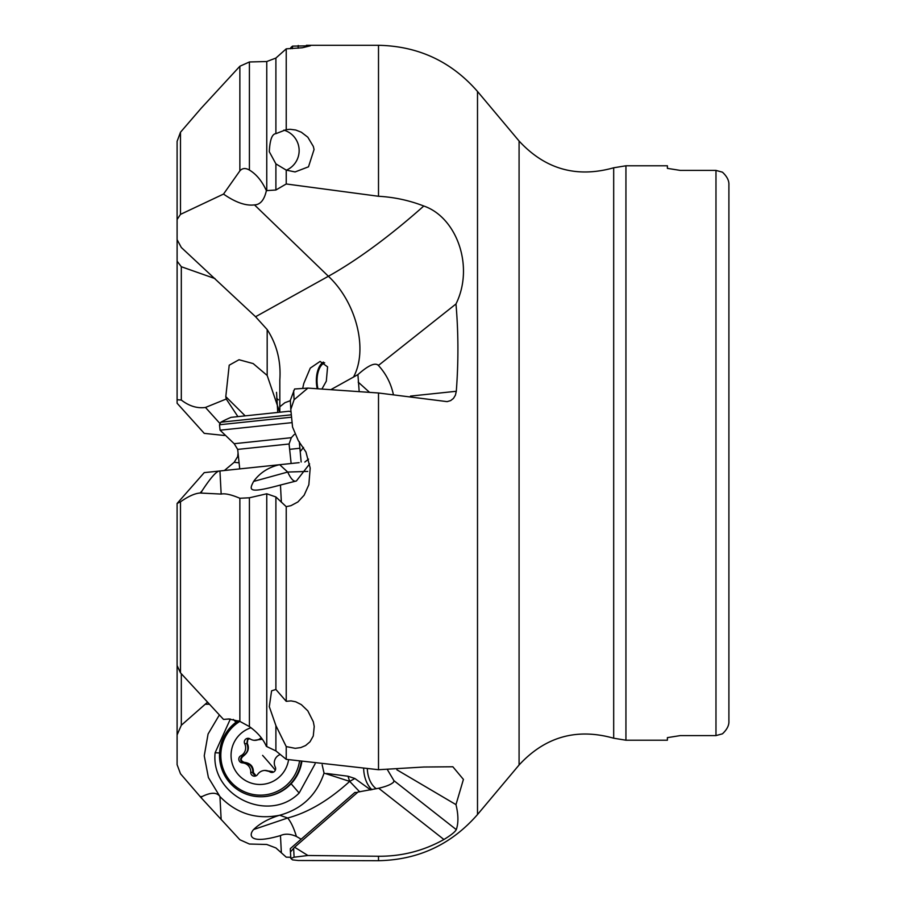 <?xml version="1.0" encoding="UTF-8"?>
<svg xmlns="http://www.w3.org/2000/svg" width="906" height="906" viewBox="0 0 906 906"><rect width="100%" height="100%" fill="white"/><g stroke="black" fill="none" stroke-linecap="round" stroke-linejoin="round"><path stroke-width="1.36" d="M290.724 857.269L286.228 857.155L275.9 847.937L266.76 844.471L249.41 844.03L239.864 839.749L201.109 797.688L202.061 796.567C210.962 792.184 216.93 792.184 219.943 796.567C236.421 813.554 256.239 819.805 279.399 815.309C268.369 818.764 259.784 823.509 253.623 829.522C248.776 834.743 248.369 844.947 280.464 835.581C284.982 833.486 290.294 833.78 296.398 836.465L301.177 839.183M177.1 764.664L177.1 734.925L177.1 764.664L180.487 773.747L201.109 797.688M290.339 400.339L294.586 389.002L307.915 388.096L294.099 399.727L290.792 409.421L292.547 427.043L298.244 440.531L305.945 451.992L310.192 468.085L308.844 484.744L304.133 495.231L297.87 501.981L290.962 505.661L286.228 506.669L275.9 496.964L266.76 493.781L249.41 497.79L239.864 498.266C231.313 494.631 225.073 493.238 221.166 494.076L200.101 493.023C194.926 493.362 188.391 496.295 180.487 501.811L177.1 503.464L177.1 665.525L180.487 672.83L223.522 719.421L228.742 718.968L239.864 721.391L249.41 726.589C257.531 732.376 263.182 738.979 266.375 746.385L275.9 750.904L286.228 759.341L378.504 769.715L423.781 767.02L452.853 766.77L463.419 779.409L455.978 804.63C458.436 814.732 458.549 823.078 456.296 829.636C455.005 831.991 450.871 835.275 443.917 839.5C423.691 850.813 401.89 856.397 378.504 856.261L378.504 860.7C418.312 859.907 451.313 844.528 477.507 814.539L477.507 91.461C451.313 61.472 418.312 46.093 378.504 45.3L378.504 196.274C394.201 197.146 409.297 200.396 423.781 206.013C456.477 217.157 474.631 266.319 455.978 303.974C458.436 332.559 458.549 361.664 456.296 391.279L455.412 395.186L453.476 398.391L450.656 400.599L447.111 401.63L378.504 392.989L378.504 769.715M290.724 48.731L290.849 47.554L292.547 46.127L310.407 45.787L302.253 47.769L286.228 48.845L275.9 58.063L266.76 61.529L249.41 61.97L239.864 66.251L201.109 108.312L180.487 132.253L177.1 141.336L177.1 219.524L180.487 214.382L223.522 194.077L239.864 170.883C242.344 168.086 245.526 167.803 249.41 170.056C256.33 174.19 261.993 181.053 266.375 190.634L275.9 190.011L286.228 183.975L378.504 196.274M219.365 714.947L208.074 734.019L204.246 755.797L208.403 777.552L219.943 796.567L221.166 819.636M177.112 665.944L177.1 734.925L181.313 725.264L207.531 702.195M224.371 435.48L204.246 433.362L177.1 403.238L177.112 240.056M279.399 815.309L279.682 815.241C301.936 809.081 316.715 795.038 324.042 773.112L349.693 781.38C328.912 800.326 308.244 812.535 287.689 817.993C290.996 821.98 293.895 828.129 296.398 836.465M322.14 764.766L324.042 773.112M315.107 763.837L299.15 793.033C268.629 823.803 210.52 795.898 215.118 752.739L230.351 719.036M177.1 171.075L177.1 239.637L181.313 247.485L255.571 316.738L328.391 276.262L254.484 204.892C245.82 206.024 235.503 202.423 223.522 194.077M279.829 412.219L279.829 379.841C281.087 361.301 276.874 344.54 267.179 329.569L255.571 316.738M177.1 261.166L181.313 266.726L215.016 278.595M177.1 399.739L181.313 400.044C189.173 406.115 197.225 408.583 205.481 407.451L226.24 399.014L225.798 396.635L229.207 365.197L239.014 359.739L253.17 363.578L267.179 375.469L279.705 412.23M177.1 503.464L204.235 472.626L279.399 464.733C268.369 467.292 259.784 472.864 253.623 481.437C248.776 490.474 248.369 493.702 280.464 485.027L296.398 480.973L309.625 463.883M177.1 219.524L177.1 239.637M201.109 492.921L202.061 490.848C210.962 477.247 216.93 470.622 219.943 470.984L221.166 494.076M301.166 462.003L299.286 441.641M229.535 718.99L223.522 719.421M286.228 746.589L275.9 725.593L269.297 706.657L271.596 690.825L275.9 689.477L286.228 701.323L291.053 700.882L295.741 701.799L301.336 704.63L307.825 710.87L313.317 721.754L314.223 726.465L313.272 735.989L309.999 741.81L305.582 745.547L300.792 747.575L295.254 748.333L286.228 746.589L286.228 759.341M286.228 170.113L275.9 163.873L269.297 151.732C269.875 139.909 272.083 133.884 275.9 133.658L286.228 129.649L290.101 129.286L295.741 130.011L301.336 132.219L307.825 137.202L313.317 146.421L314.065 149.501L308.493 166.817L295.084 171.936L286.228 170.113L286.228 183.975M286.228 506.669L286.228 701.323M286.228 48.845L286.228 129.649M277.757 412.434L276.534 392.332M279.761 412.23L279.829 398.934M387.587 769.964L393.929 780.644L393.6 782.093C391.245 784.449 386.273 786.499 378.674 788.243L357.995 792.037L294.586 847.223L307.915 855.502L378.504 856.261M307.915 855.502L294.099 857.201L290.849 858.446L292.547 859.873L298.244 860.507L378.504 860.7M294.586 847.223L290.645 851.765L290.328 849.76L290.849 858.446M307.915 388.096L378.504 392.989M359.739 791.878L349.693 781.38L347.983 776.227L354.869 778.503L370.724 789.953M347.983 776.227L326.704 773.475M354.869 778.503L349.693 781.38M357.508 792.456L354.88 792.444L357.372 792.569M290.328 849.76L290.339 848.616L354.88 792.444M396.896 769.806L455.978 804.63M286.375 170.169A21.325 21.2 90 0 0 299.116 149.501A21.325 21.2 -90 0 0 283.838 130.124M680.315 735.593L667.394 737.631L680.315 735.593L715.978 735.593L722.444 733.826L715.978 735.593L715.978 170.407L722.444 172.174L715.978 170.407L680.315 170.407L667.394 168.369L680.315 170.407M667.394 737.631L667.394 740.213L625.933 740.213L625.933 165.787L667.394 165.787L667.394 168.369M728.9 319.943L728.9 184.869C729.149 180.656 726.997 176.421 722.444 172.174C726.997 176.421 729.149 180.656 728.9 184.869L728.9 721.131C729.149 725.344 726.997 729.579 722.444 733.826M728.9 586.057L728.9 721.131M324.676 362.819A19.388 10.238 -92.5 0 0 317.1 382.876A19.388 10.238 -92.5 0 0 317.961 388.787M323.431 362.072A20.679 10.917 -92.5 0 0 316.421 382.955A20.679 10.917 -92.5 0 0 317.225 388.742M302.672 388.459L303.77 383.498L310.271 368.096L320.09 361.426L327.587 366.862L326.307 381.177L321.902 389.07M330.803 389.682L357.915 374.608C368.402 365.277 375.243 362.23 378.425 365.458L455.978 303.974M279.637 406.941L284.846 402.728L290.339 400.69M266.375 190.634C264.303 199.943 260.339 204.688 254.484 204.892M377.983 364.835L378.425 365.458C385.911 373.634 390.871 383.215 393.306 394.201M279.399 464.733L299.15 462.66M303.533 447.417L300.305 451.471M357.915 374.608L359.195 391.652M296.398 480.973C293.895 482.117 290.996 479.138 287.689 472.049L307.768 471.414M226.24 399.014L237.916 416.624M301.8 761.912A41.348 41.121 90 0 1 261.188 796.736L260.622 796.736A41.348 41.121 -90 0 0 301.245 761.821M288.572 759.749A29.071 28.913 90 0 1 238.493 774.845A29.071 28.913 -90 0 1 251.041 727.733M262.027 738.866L254.903 740.338A8.947 8.901 -90 0 1 250.101 738.911A3.771 3.749 -90 0 0 244.722 743.792A8.947 8.901 -90 0 1 240.849 755.751A3.771 3.749 -90 0 0 242.355 762.875A8.947 8.901 -90 0 1 250.736 772.229A3.771 3.749 -90 0 0 257.621 774.471A8.947 8.901 -90 0 1 269.863 771.855A3.771 3.749 -90 0 0 275.243 766.986A8.947 8.901 -90 0 1 279.105 755.015A3.771 3.749 -90 0 0 280.033 754.347M254.903 740.338A8.947 8.901 -90 0 0 261.188 737.711M249.071 738.458L247.542 739.285L246.817 743.792C248.98 748.82 247.689 752.818 242.955 755.751L243.023 756.34C240.305 758.979 240.724 760.972 244.292 762.331C250.498 763.101 253.533 766.487 253.408 772.512L256.081 775.819M244.722 743.792L247.236 743.316C249.592 748.186 248.187 752.524 243.023 756.34M249.762 738.718L247.825 739.534L247.236 743.316M262.298 739.262L254.144 740.304M265.05 770.44L272.853 772.297M269.863 771.855L273.646 772.014M264.597 770.451L272.525 771.561M242.366 756.114L242.955 755.751C239.75 758.888 240.249 761.267 244.461 762.875C249.988 763.724 252.785 766.838 252.831 772.229L252.91 773.362L255.469 776.046L252.887 773.248M250.736 772.229L253.408 772.512M242.355 762.875L244.461 762.875L244.292 762.331M292.106 422.626L220.067 430.191L219.501 424.755L291.551 417.19M290.996 411.675A103.386 103.386 0 0 0 288.901 411.267L231.064 417.349A103.386 103.386 0 0 0 220.826 422.219L291.313 414.812M180.487 501.811L180.487 672.83M299.444 761.538A39.762 39.547 -90 0 1 230.985 781.991A39.762 39.547 -90 0 1 239.864 721.391L239.864 498.266M180.487 132.253L180.487 214.382M239.864 170.883L239.864 66.251M200.101 796.567L202.061 796.567M205.481 704.234L209.422 704.234M249.41 497.79L249.41 726.589M249.41 61.97L249.41 170.056M280.464 835.581L281.37 852.818M181.313 673.736L181.313 725.264M267.179 375.469L267.179 329.569M181.313 266.726L181.313 400.044M200.101 493.023L202.061 490.848M299.999 448.244L289.648 449.331M266.76 746.476L266.76 493.781M266.76 190.736L266.76 61.529M275.9 496.964L275.9 689.477M275.9 725.593L275.9 750.904M275.9 58.063L275.9 133.658M275.9 163.873L275.9 190.011M205.481 407.451L219.762 423.306M278.38 399.84A41.348 13.613 49.9 0 0 276.647 398.3M225.798 396.635L245.175 415.865M253.623 829.522L287.689 817.993L279.682 815.241M371.958 789.692A27.135 18.165 92.7 0 1 363.657 768.832M293.623 848.243L294.099 857.201M378.674 788.243L443.917 839.5M376.318 788.752A24.553 16.433 92.7 0 1 367.326 769.081M393.929 780.644L456.296 829.636M290.792 48.72L290.849 47.554M292.411 48.641L292.547 46.127M298.097 48.233L298.244 45.493M519.081 764.981C545.163 736.737 576.692 727.824 613.69 738.22L613.69 167.78C576.692 178.176 545.163 169.263 519.081 141.019L519.081 764.981L477.507 814.539M353.499 377.066C368.312 349.852 356.522 302.536 328.391 276.262A245.537 67.304 -46 0 0 423.781 206.013M410.486 396.092L456.296 391.279M293.623 390.758L294.099 399.727M280.464 485.027L281.37 502.286M308.538 459.138L304.824 462.06M369.569 392.366L358.187 382.106M253.623 481.437L287.689 472.049L279.682 464.699M299.15 793.033L291.12 783.758M215.118 752.739L219.558 752.965M233.329 719.421L236.024 722.241M238.448 456.681L237.678 456.601L238.063 453M239.093 462.819L234.178 462.298L237.678 456.601M230.045 783.056C238.312 791.969 248.504 796.521 260.622 796.736A41.348 41.121 -90 0 1 230.056 783.056L221.336 767.654L219.83 749.998L225.821 733.339L238.187 720.723A41.348 41.121 -90 0 0 230.045 783.033M242.955 755.751L240.849 755.751M262.615 755.389A43.329 3.364 -132.2 0 1 275.333 770.168M291.132 463.498L289.082 443.997L237.678 449.399L239.728 468.9M237.678 449.399L234.178 443.702L291.324 437.689L289.082 443.997M306.387 45.3L378.504 45.3M519.081 141.019L477.507 91.461M613.69 738.22L625.933 740.213M290.316 400.237L290.792 409.421M613.69 167.78L625.933 165.787M234.178 462.298L224.371 470.52M242.423 756.068C239.558 759.103 240.215 761.368 244.382 762.875M294.348 434.416L291.324 437.689M234.178 443.702L220.067 430.191M219.501 424.755L220.826 422.219"/></g></svg>
